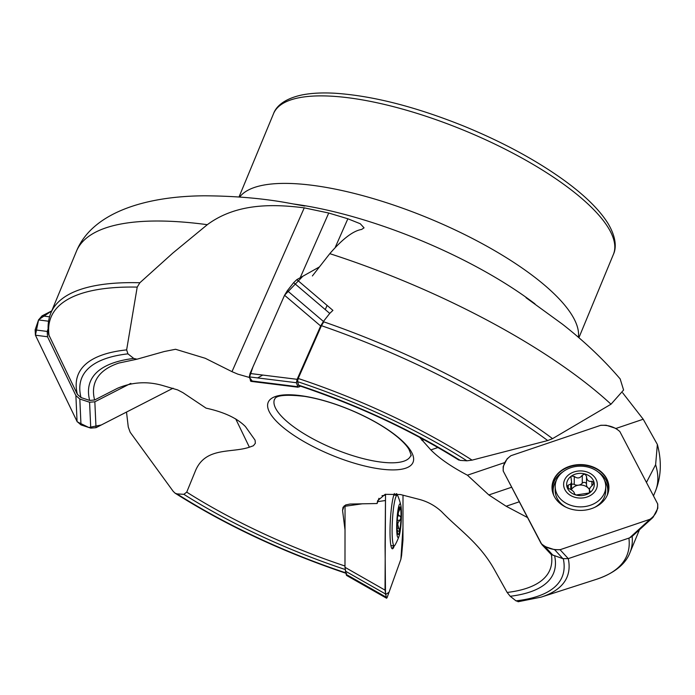 <?xml version="1.0" encoding="UTF-8"?>
<svg xmlns="http://www.w3.org/2000/svg" width="695" height="695" viewBox="0 0 695 695"><rect width="100%" height="100%" fill="white"/><g stroke="black" fill="none" stroke-linecap="round" stroke-linejoin="round"><path stroke-width="1.04" d="M563.306 558.78A259.982 81.202 22.5 0 1 515.994 600.854L518.644 601.583M515.994 600.854L510.217 596.275L507.159 592.461L493.963 568.866C479.124 542.708 458.709 529.468 441.542 511.598C435.27 505.847 428.077 501.842 419.954 499.566L400.468 494.536L385.126 494.336L377.62 500.756L377.09 503.528L350.002 504.049L345.676 504.944L343.026 507.289L342.565 510.451L345.024 529.946M298.876 385.612L297.512 381.642L298.198 378.48L321.446 325.686L323.809 321.837A313.367 97.873 22.5 0 1 552.551 438.649L547.695 440.552L472.079 460.133L466.918 460.811L460.099 460.385L458.57 459.273M139.869 282.752A313.367 97.873 22.5 0 0 50.9 312.915C48.19 319.587 47.442 326.806 48.667 334.564L77.38 394.36L81.02 397.566A259.982 81.202 22.5 0 1 127.941 353.851L126.638 349.889L137.21 287.105L139.869 282.752L172.855 253.049L207.31 224.685C236.952 202.697 274.282 204.078 304.254 207.857L328.735 213.026L347.856 218.777L360.271 223.747L364.058 227.856L361.574 229.463C353.182 230.81 342.592 238.88 329.795 253.658L312.385 275.95M344.981 566.008A246.004 76.832 22.5 0 1 186.729 492.138L195.59 470.472C205.711 446.72 231.296 453.288 249.383 447.206L253.406 445.747L255.36 443.262L255.082 440.187L245.474 426.617C237.204 418.216 224.068 412.065 206.076 408.147L182.898 392.64L177.607 389.895L163.733 385.829C148.018 381.06 132.623 381.868 117.542 388.262L94.598 399.99L89.672 400.416L81.02 397.566M127.941 353.851L133.727 358.429L137.002 359.193L164.185 351.54L175.557 349.272L205.242 358.281L231.991 371.66L237.786 374.127L249.47 377.481M345.754 572.836A259.982 81.202 22.5 0 1 177.025 493.893L175.088 493.172L173.194 491.339L130.174 432.255L128.271 427.017L126.507 412.065M177.025 493.893L183.845 494.319L186.729 492.138M329.795 253.658A313.367 97.873 22.5 0 1 611.001 404.212L623.589 390.043L620.149 378.862L619.236 377.845M646.454 482.443L655.62 464.694L657.366 444.47L643.214 419.233L622.624 392.788M519.304 501.79L506.151 506.238L488.846 494.953L467.422 475.198C451.324 466.71 439.136 458.283 430.848 449.917L437.954 447.511M419.615 437.329L430.848 449.917M506.151 506.238L527.548 517.558M611.001 404.212L552.551 438.649M378.975 498.289L377.09 503.528M505.317 462.375L467.422 475.198M399.651 531.102A13.822 1.79 -86.7 0 1 397.887 534.116A13.822 1.79 -86.7 0 1 397.748 533.786A13.822 1.79 -86.7 0 1 397.149 523.526A13.822 1.79 -86.7 0 1 398.478 510.295A13.822 1.79 -86.7 0 1 399.443 507.237A13.822 1.79 -86.7 0 1 400.381 507.619A13.822 1.79 -86.7 0 1 400.98 517.871A13.822 1.79 -86.7 0 1 399.651 531.102L398.426 531.241L399.651 531.102L397.783 524.725L397.123 524.69M397.462 536.653A16.854 2.181 -86.7 0 1 397.392 514.456A16.854 2.181 -86.7 0 1 400.859 505.447A16.854 2.181 -86.7 0 1 401.25 520.824A16.854 2.181 -86.7 0 1 399.086 536.053A16.854 2.181 -86.7 0 1 397.462 536.653M399.086 536.053A56.173 56.173 0 0 1 395.116 544.923A25.281 3.275 -86.7 0 1 394.221 545.74A25.281 3.275 -86.7 0 1 393.274 544.428A25.281 3.275 -86.7 0 1 392.684 516.342A25.281 3.275 -86.7 0 1 397.14 495.266A25.281 3.275 -86.7 0 1 397.94 496.178A56.173 56.173 0 0 1 400.859 505.447M397.236 530.337L398.426 531.241M398.817 508.853L400.381 507.619L399.599 509.887C397.67 513.275 397.792 515.308 399.955 515.985L400.98 517.871L399.781 520.381L397.297 520.234M397.783 524.725A9.947 1.286 93.3 0 0 397.992 522.701L399.781 520.381M397.175 522.649L397.992 522.701M589.412 489.801L590.038 491.217L589.482 492.946A13.822 11.137 -179.8 0 1 575.981 495.014A13.822 11.137 -179.8 0 1 566.929 486.682A13.822 11.137 -179.8 0 1 571.464 476.032A13.822 11.137 -179.8 0 1 584.964 473.964A13.822 11.137 -179.8 0 1 594.025 482.295A13.822 11.137 -179.8 0 1 589.482 492.946L575.981 495.014L574.426 493.78M575 497.325A16.854 13.579 -179.8 0 1 569.405 474.242A16.854 13.579 -179.8 0 1 597.014 481.904A16.854 13.579 -179.8 0 1 575 497.325M572.254 505.769A25.281 20.364 -179.8 0 1 555.192 486.43A25.281 20.364 -179.8 0 1 580.534 466.154A25.281 20.364 -179.8 0 1 605.745 486.604A25.281 20.364 -179.8 0 1 572.254 505.769M566.025 507.228A25.281 20.364 -179.8 0 1 564.74 506.455A25.281 20.364 -179.8 0 1 555.175 490.435L555.192 486.43M605.745 486.604L605.736 490.609A25.281 20.364 -179.8 0 1 596.058 506.559A25.281 20.364 -179.8 0 1 594.772 507.324M590.038 492.434L590.29 491.739M570.751 489.48L570.769 484.033L568.206 485.153L568.197 488.264M574.435 493.85L574.426 493.65C574.279 491.878 572.489 490.227 569.031 488.689L566.877 486.3M566.929 486.682L568.206 485.153M589.421 489.584A9.947 8.01 0.2 0 0 587.918 487.751A9.947 8.01 0.2 0 0 583.678 485.449A9.947 8.01 0.2 0 0 578.57 485.153A9.947 8.01 0.2 0 0 571.446 489.601A9.947 8.01 0.2 0 0 571.325 489.819M571.533 481.6L570.908 476.657L571.464 476.032L574.27 476.414L574.244 484.432A5.803 4.674 -179.8 0 0 578.57 485.153A5.803 4.674 -179.8 0 0 582.271 483.199A2.32 1.868 -179.8 0 1 584.747 482.452A2.32 1.868 -179.8 0 1 586.484 484.059M571.533 481.557L571.507 488.941A5.803 4.674 -179.8 0 1 571.446 489.601L571.472 482.399A9.947 8.01 0.2 0 0 570.769 484.033M589.681 488.846A5.803 4.674 -179.8 0 1 587.918 487.751A5.803 4.674 -179.8 0 1 586.484 484.65L586.519 476.362C586.658 480.219 588.457 481.87 591.914 481.314L594.069 482.712M594.025 482.295L592.739 484.884L590.168 487.595A9.947 8.01 0.2 0 1 589.473 489.228M574.27 476.414C577.354 478.794 580.03 478.386 582.297 475.189L584.964 473.964L586.519 476.362M571.516 484.511A2.32 1.868 -179.8 0 1 574.244 484.432M392.058 548.659A28.452 3.684 93.3 0 0 393.579 545.705M396.498 495.231A28.452 3.684 93.3 0 0 396.133 493.693M403.004 495.17L402.961 540.241L401.606 555.375L400.893 559.223L387.072 597.691L386.368 597.761L385.03 590.125L385.525 494.214L385.073 545.766L385.517 594.599L389.026 592.236L400.893 559.223L402.97 527.601L403.004 495.17M394.274 545.74A28.452 3.684 -86.7 0 1 392.397 548.807A28.452 3.684 -86.7 0 1 390.104 526.028A28.452 3.684 -86.7 0 1 394.065 494.31A28.452 3.684 -86.7 0 1 394.386 493.502M396.845 493.798A28.452 3.684 -86.7 0 1 397.192 495.274M387.072 597.691L347.022 574.869M345.033 517.931L344.981 567.302L385.03 590.125M345.033 517.845L345.041 506.255L362.686 503.753M377.776 501.616L385.126 500.574M344.981 567.302L346.318 574.939M579.908 554.688L568.267 558.632L560.066 549.719L554.688 549.745L544.932 546.531L541.944 544.663L503.189 470.975L503.154 466.649L507.124 458.787L510.903 455.711L600.862 425.27L606.24 425.253L615.996 428.459L619.818 431.508L657.739 504.023L657.774 508.349L653.152 517.202L650.025 519.278L560.066 549.719M608.907 487.803A28.452 22.918 0.2 0 0 569.414 466.779A28.452 22.918 0.2 0 0 552.012 487.612M599.359 504.066A20.016 16.124 -179.8 0 1 599.542 504.518M561.273 504.388A20.016 16.124 -179.8 0 1 561.456 503.936M569.414 466.371A28.452 22.918 -179.8 0 1 608.916 487.595A28.452 22.918 -179.8 0 1 580.386 510.417A28.452 22.918 -179.8 0 1 552.012 487.404A28.452 22.918 -179.8 0 1 569.414 466.371M579.986 554.662L629.583 537.878L650.025 519.278L560.344 549.623C552.725 550.127 546.313 548.077 541.11 543.49L503.31 471.201C502.676 465.059 505.213 459.899 510.903 455.711L600.584 425.366C608.203 424.871 614.615 426.921 619.818 431.508L657.618 503.797C658.243 509.939 655.715 515.099 650.025 519.278M652.562 517.818L632.12 536.418L629.583 537.878M628.914 538.112A311.621 97.326 22.5 0 1 596.293 579.361L541.153 597.118A264.578 82.636 22.5 0 0 568.258 558.632L562.889 558.65L554.688 549.745M541.944 544.663L551.152 554.454L562.889 558.65M301.63 369.123L320.656 325.998L284.559 295.253L250.052 373.484L249.314 376.89L250.886 381.364L298.051 387.219L296.391 382.728L249.314 376.89M284.559 295.253L302.803 276.28L319.431 266.915L296.826 279.633L293.646 282.665L287.33 290.701L284.559 295.253L252.919 366.977L249.436 377.368L252.163 381.008M320.656 325.998L323.427 321.446L329.743 313.41L332.922 310.378L296.826 279.633M301.595 369.21L297.13 379.322L250.052 373.484M300.492 386.151L299.171 386.898L250.356 380.782M297.13 379.322L296.391 382.728M48.129 328.796L47.217 331.445L35.132 329.873L35.428 335.198L77.058 421.465L75.885 395.568L70.508 384.405A2.102 2.05 -90.7 0 1 70.464 384.318L47.521 336.762L35.428 335.198L77.049 421.457L80.985 424.914L90.741 428.12L96.006 427.694L173.098 388.201L101.288 424.984L88.838 427.495L77.258 421.848M35.428 335.198L38.607 319.717L51.734 310.9L42.047 315.86L38.538 319.926L35.132 329.873M49.536 316.833L42.047 315.86M47.217 331.445L47.521 336.762M130.825 383.371L94.841 401.797L96.006 427.694M75.885 395.568L79.821 399.017L80.985 424.914M94.841 401.797L89.577 402.231L79.821 399.017M257.645 377.924L262.745 375.057M325.26 309.596L327.102 305.426M632.155 536.384A313.367 97.873 22.5 0 1 629.922 552.751L639.452 529.746M554.653 555.948A250.634 78.283 22.5 0 1 510.217 596.275M551.37 554.601A246.004 76.832 22.5 0 1 507.159 592.461M321.446 325.686A311.621 97.326 22.5 0 1 547.695 440.552M298.198 378.48A264.578 82.636 22.5 0 1 472.079 460.133M297.512 381.642A259.982 81.202 22.5 0 1 466.918 460.811M298.442 385.099A250.634 78.283 22.5 0 1 460.099 460.385M49.163 336.163A311.621 97.326 22.5 0 1 137.21 287.105M77.38 394.36A264.578 82.636 22.5 0 1 126.638 349.889M89.672 400.416A250.634 78.283 22.5 0 1 133.727 358.429M94.598 399.99A246.004 76.832 22.5 0 1 118.932 363.033L137.002 359.193M345.05 569.457A250.634 78.283 22.5 0 1 183.845 494.319M294.02 204.061A201.906 63.063 22.5 0 1 534.985 303.871M304.705 206.041L289.841 203.322C263.952 198.466 235.396 195.964 204.174 195.799C143.309 196.251 91.801 213.53 76.433 251.286A313.367 97.873 22.5 0 1 207.31 224.685M655.62 464.694A313.367 97.873 22.5 0 1 655.446 491.122C661.206 476.779 661.849 461.228 657.374 444.47M410.806 450.89A78.387 24.481 22.5 0 1 322.984 451.359A78.387 24.481 22.5 0 1 288.06 394.769A78.387 24.481 22.5 0 1 410.806 450.89M608.151 227.552A183.932 57.45 22.5 0 1 613.398 254.413C616.048 248.862 617.038 238.533 607.899 223.269C599.09 209.273 584.035 194.617 562.724 179.31C534.985 159.555 502.146 141.867 464.191 126.264C415.775 106.769 372.711 95.762 335.007 93.243C322.376 92.531 311.403 93.095 302.099 94.928C283.49 98.872 275.924 107.013 273.543 113.641A183.932 57.45 22.5 0 1 430.535 117.785A183.932 57.45 22.5 0 1 608.151 227.552M239.697 197.006A183.932 57.45 22.5 0 1 401.38 207.762A183.932 57.45 22.5 0 1 571.907 315.061A183.932 57.45 22.5 0 1 578.388 337.292M274.508 399.269A73.731 23.031 -157.5 0 0 276.61 410.033A73.731 23.031 -157.5 0 0 347.813 454.035A73.731 23.031 -157.5 0 0 410.745 455.694C411.683 456.615 411.066 454.452 408.895 449.205C406.766 445.712 403.022 441.69 397.67 437.155C386.038 427.564 370.756 418.694 351.835 410.563C334.999 403.491 319.274 398.765 304.653 396.385C270.946 392.536 275.55 400.268 274.508 399.269M249.383 447.206L235.701 418.868M300.188 277.748L328.735 213.026M231.991 371.66L304.254 207.857M335.338 247.151L347.856 218.777M421.935 440.465L424.072 439.744M615.961 428.45L643.214 419.233M344.225 505.838L342.565 510.451M488.846 494.953L511.685 487.221M398.991 528.252L397.132 528.139M399.599 509.887L398.583 509.826M399.955 515.985L397.662 515.855M565.678 507.063A15.803 12.727 -179.8 0 1 565.678 507.055L564.74 506.455M582.297 475.189L582.271 483.199M591.914 481.314L591.897 485.57M345.267 571.047L385.317 593.869M382.007 495.691L385.421 495.205M562.759 471.966A28.191 22.709 0.2 0 0 552.299 490.679M608.611 490.87A28.191 22.709 0.2 0 0 598.273 472.087M556.321 480.462A27.34 22.023 0.2 0 0 553.628 495.066M607.248 495.248A27.34 22.023 0.2 0 0 604.659 480.627M553.133 555.444L544.932 546.531M329.743 313.41L293.646 282.665M323.427 321.446L287.33 290.701M48.581 321.229L38.538 319.926M89.577 402.231L90.741 428.12M596.293 579.361C617.438 572.298 626.56 561.647 629.922 552.751M541.153 597.118L518.036 601.757M298.989 385.647C357.673 405.367 410.945 430.179 458.804 460.073M346.675 573.514C283.447 552.282 226.205 525.472 174.949 493.085M526.019 297.712L562.498 324.226C584.721 341.653 603.929 359.88 620.122 378.888M50.9 312.915L76.433 251.286M653.482 495.874L655.446 491.122M578.892 337.727L613.398 254.413M239.028 196.954L273.543 113.641M397.14 495.266L393.813 495.075M394.221 545.74L390.894 545.549M595.102 507.168L596.058 506.559M589.403 492.998L589.412 489.706M346.562 575.425L386.611 598.247M560.465 502.963L560.882 504.101M599.933 504.231L600.358 503.102"/></g></svg>
